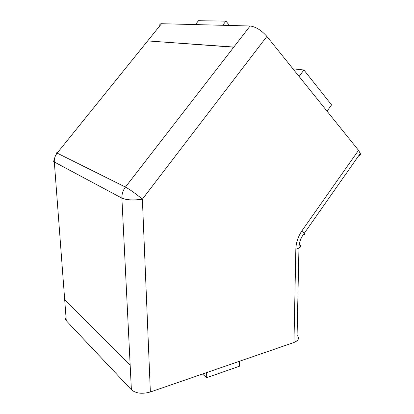 <?xml version="1.0" encoding="UTF-8"?>
<svg xmlns="http://www.w3.org/2000/svg" width="414" height="414" viewBox="0 0 414 414"><rect width="100%" height="100%" fill="white"/><g stroke="black" fill="none" stroke-linecap="round" stroke-linejoin="round"><path stroke-width="0.62" d="M147.881 40.929L233.827 47.056L250.128 25.994C255.78 26.76 261.369 30.238 266.885 36.427L358.529 150.323L360.299 153.454C360.625 154.903 360.045 155.736 358.55 155.949M159.809 25.839C159.53 24.421 160.104 23.707 161.527 23.712L250.128 25.994M297.092 335.376C299.001 337.296 298.96 339.138 296.973 340.908L293.966 342.492L295.834 249.28L298.949 248.074C300.906 246.816 301.03 245.502 299.332 244.131M266.885 36.427L142.38 199.17L150.36 391.996L293.966 342.492M150.36 391.996C142.256 394.226 135.932 393.481 131.383 389.76L121.892 198.125C121.757 194.099 122.942 190.419 125.447 187.076L233.827 47.056M161.527 23.712L57.137 153.113C55.067 155.767 54.125 158.733 54.322 162.014L66.271 320.69L131.383 389.76M66.271 320.69C65.386 319.711 65.303 318.651 66.033 317.507M64.827 300.052L130.167 365.195M54.312 160.27C53.37 160.906 53.375 161.486 54.322 162.014L64.708 299.933L130.156 365.019L121.892 198.125C126.715 200.091 133.546 200.438 142.38 199.17C135.74 193.648 130.094 189.617 125.447 187.076L233.708 47.206L147.653 40.914L57.137 153.113C56.061 152.59 55.916 152.782 56.697 153.692M222.696 25.285L225.94 21.15L198.497 20.7L195.413 24.581M225.94 21.15L229.553 25.461M292.957 68.833L303.912 69.997L299.105 76.471M303.912 69.997L331.573 104.902L327.034 111.175M109.808 366.871L94.563 350.705M109.632 366.928L109.617 366.669M239.421 361.293L239.437 366.235L206.721 377.666L206.633 372.6M206.721 377.666L202.441 374.044M54.322 162.014C54.125 158.733 55.067 155.767 57.137 153.113L125.447 187.076C122.942 190.419 121.757 194.099 121.892 198.125L54.322 162.014M303.126 234.821C304.45 234.997 304.823 234.495 304.243 233.32L302.075 230.603C298.142 236.353 296.062 242.578 295.834 249.28M302.075 230.603L358.529 150.323M360.299 153.454L304.243 233.32C300.864 237.657 299.105 242.578 298.949 248.074L296.973 340.908"/></g></svg>
